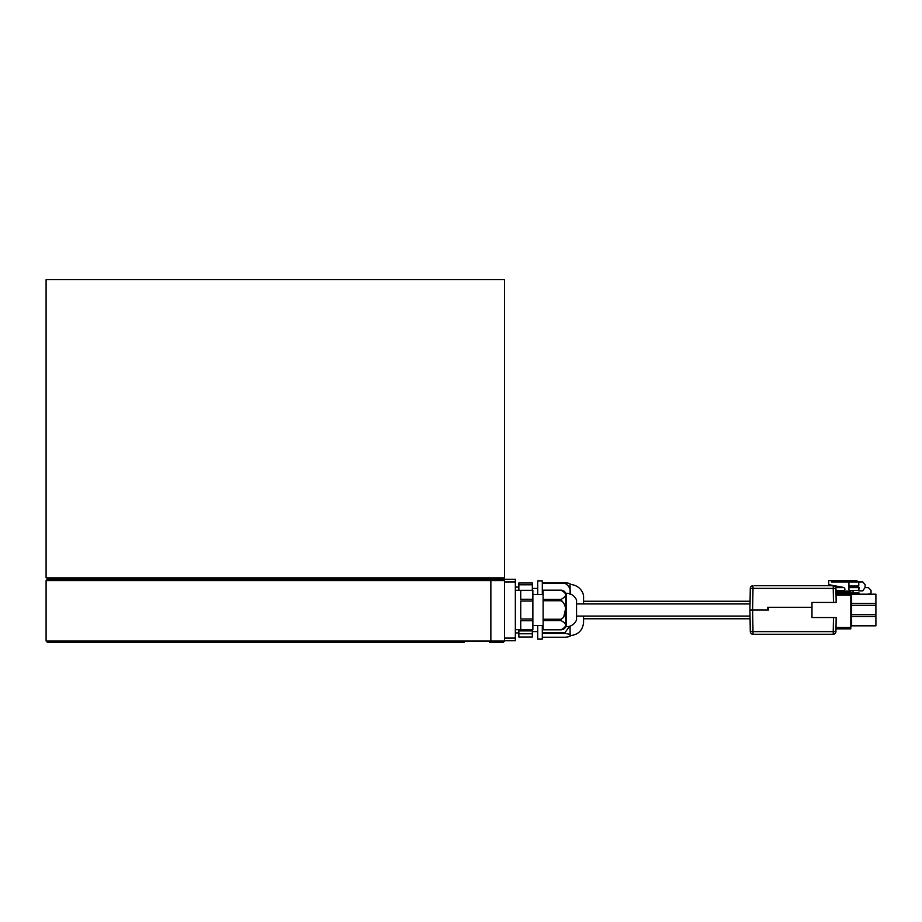 <?xml version="1.0" encoding="UTF-8"?>
<svg xmlns="http://www.w3.org/2000/svg" width="922" height="922" viewBox="0 0 922 922"><rect width="100%" height="100%" fill="white"/><g stroke="black" fill="none" stroke-linecap="round" stroke-linejoin="round"><path stroke-width="1.38" d="M750.07 618.766L583.568 618.766M750.07 601.236L583.568 601.236M532.87 629.68L520.734 629.657L520.734 620.702L532.87 620.702L532.87 629.657L515.34 629.68M532.87 590.334L532.87 599.3L520.734 599.3L520.734 590.334L532.87 590.334L515.34 590.311M560.887 629.807C567.145 626.73 567.145 623.641 560.887 620.552L543.116 620.552L543.116 629.807L560.887 629.818A5.394 5.394 0 0 0 565.774 626.718L566.5 626.718L566.5 593.272L565.774 593.272A5.394 5.394 0 0 0 560.887 590.172L543.116 590.172L543.116 599.438L560.887 599.438C567.145 596.373 567.145 593.284 560.887 590.195L543.116 590.195M543.116 625.508L532.87 625.508M543.116 594.494L532.87 594.494M566.5 593.272A10.787 10.787 0 0 1 576.561 600.153L576.561 619.838A10.787 10.787 0 0 1 566.5 626.718M560.887 599.438L560.887 600.741L543.116 600.741L543.116 619.25L560.887 619.25C567.145 616.518 567.134 603.461 560.887 600.741L562.466 601.259M565.301 610.018L563.607 617.556M560.887 590.195L562.236 590.38M569.992 584.145L570.107 593.895L570.084 584.375C580.56 585.159 583.995 593.895 583.568 597.191L583.568 603.933M583.568 616.069L583.568 622.811C582.474 630.636 577.979 634.912 570.107 635.615L570.084 626.107L570.084 635.385C570.995 636.203 569.312 636.814 565.036 637.24L542.309 637.24M570.084 635.385C571.006 634.578 569.323 633.956 565.036 633.529L542.309 633.529L542.309 639.119L537.722 639.119L537.722 625.508M537.722 594.494L537.722 580.872L542.309 580.872L542.309 582.75L565.036 582.75C569.312 583.177 570.995 583.799 570.084 584.606M569.612 626.257L565.036 632.538L542.309 632.538L542.309 625.508M570.084 594.333C571.006 589.527 569.312 585.873 565.036 583.372L542.309 583.372L542.309 594.494M532.328 633.771L532.328 636.998L518.844 636.998L518.844 633.771L532.328 633.771L532.328 630.879L518.844 630.879L518.844 629.68M518.844 633.771L518.844 630.879M499.159 579.258L275.332 579.258L503.205 579.258L504.553 580.606L504.553 579.258L515.34 579.258L515.34 581.955L504.553 581.955M267.242 642.357L86.553 642.357M464.1 642.357L47.448 642.357L46.1 641.009L490.861 641.009L490.861 580.606L46.1 580.606L46.1 641.009M46.1 580.606L47.448 579.258L275.332 579.258L51.494 579.258M437.42 577.91L46.1 577.91L46.1 279.643L504.553 279.643L504.553 577.91L437.42 577.91M754.68 585.724L833.234 585.724A2.697 2.697 0 0 1 835.931 588.374L836.173 602.446L811.982 602.446L811.982 607.298L768.614 607.298L768.568 609.995L752.606 609.995L752.986 631.616L750.289 631.616L749.909 609.995L752.606 609.995L752.986 588.374L750.289 588.374L750.024 603.933L576.561 603.933M858.981 594.183L859.085 593.007L850.822 593.007M837.383 586.265L834.848 586.265L837.383 586.265M864.94 587.614L868.351 587.614L871.048 590.311L871.048 593.007L868.293 594.183M853.057 593.007L853.057 590.311M858.313 587.349L859.062 587.614M848.932 587.614L858.774 587.614L858.774 590.311L849.485 590.564M850.822 626.626L851.628 625.819L875.9 625.819L875.9 594.183L851.628 594.183L850.822 593.376M875.9 603.484L875.9 604.417L875.9 603.484L851.628 603.484L851.628 605.351L875.9 605.351M844.333 590.564L835.966 590.311M835.805 587.614L843.976 587.614M750.289 631.616A2.697 2.697 0 0 0 752.986 634.267A2.697 2.697 0 0 1 750.289 631.616A2.697 2.697 0 0 0 752.986 634.267L833.234 634.267A2.697 2.697 0 0 0 835.931 631.639L835.977 628.873L850.822 628.873L850.822 593.814L836.024 593.814M850.822 595.163L836.047 595.163M850.822 593.814L850.822 591.117A1.89 1.89 0 0 1 848.932 589.227L848.932 581.955L862.819 581.955L865.113 584.652L865.113 587.349L862.819 590.852L858.774 590.852L859.085 587.349L852.977 587.349L852.977 586M848.932 586L858.774 586L858.774 581.955L856.434 580.606L831.402 580.606L831.402 581.955L848.932 581.955M852.977 587.349L848.932 587.349M842.996 591.117A1.89 1.89 0 0 0 843.342 587.372L828.705 584.652L828.705 580.606L831.402 580.606M875.9 614.651L851.628 614.651L851.628 616.507L875.9 616.507M833.476 602.446L833.234 588.374L835.931 588.374L835.977 591.117L850.822 591.117A1.89 1.89 0 0 1 848.932 589.227M850.822 615.458L851.628 614.651L851.628 605.351L850.822 604.532M851.628 625.819L851.628 616.507L850.822 615.7M850.822 604.29L851.628 603.484L851.628 594.183M752.986 634.267L752.986 631.616L833.234 631.616L833.234 634.267A2.697 2.697 0 0 0 835.931 631.616L833.234 631.616L833.476 617.544L836.173 617.544L835.931 631.616M811.982 607.298L811.982 617.544L833.476 617.544M749.909 609.995L750.289 588.374A2.697 2.697 0 0 1 752.986 585.724L752.986 588.374L833.234 588.374L833.234 585.724M820.073 585.724L769.513 585.724M835.931 588.374L835.966 590.852L835.931 588.374M768.614 607.298L767.484 607.298L767.438 609.995M503.205 642.357L504.553 641.009L490.861 641.009A1.348 1.268 90 0 1 489.594 642.357L503.205 642.357L504.553 641.009L504.553 580.606L490.861 580.606A1.348 1.268 90 0 0 489.594 579.258M518.844 590.311L518.844 582.992L532.328 582.992L532.328 590.311M518.844 584.79L532.328 584.79M532.328 629.68L532.328 630.879M520.734 618.962L520.734 601.04L532.87 601.04L532.87 618.962L520.734 618.962M565.774 626.718L565.774 593.272M543.116 620.552L543.116 619.25M543.116 600.741L543.116 599.438M532.87 620.702L532.87 618.962M532.87 601.04L532.87 599.3M504.553 638.047L515.34 638.047L515.34 640.744L504.553 640.744M515.34 581.955L515.34 638.047M565.036 633.529L565.036 632.538M565.036 583.372L565.036 582.75M835.39 586.807L840.276 586.807M836 592.466L850.822 592.466M836 627.525L850.822 627.525M560.887 620.552L560.887 619.25M537.722 588.42L532.328 588.42M518.844 587.072L515.34 587.072M496.762 577.91L496.762 579.258M750.024 616.069L576.561 616.069M53.891 577.91L53.891 579.258M518.844 632.918L515.34 632.918M537.722 631.57L532.328 631.57M560.887 629.818L543.116 629.818"/></g></svg>
